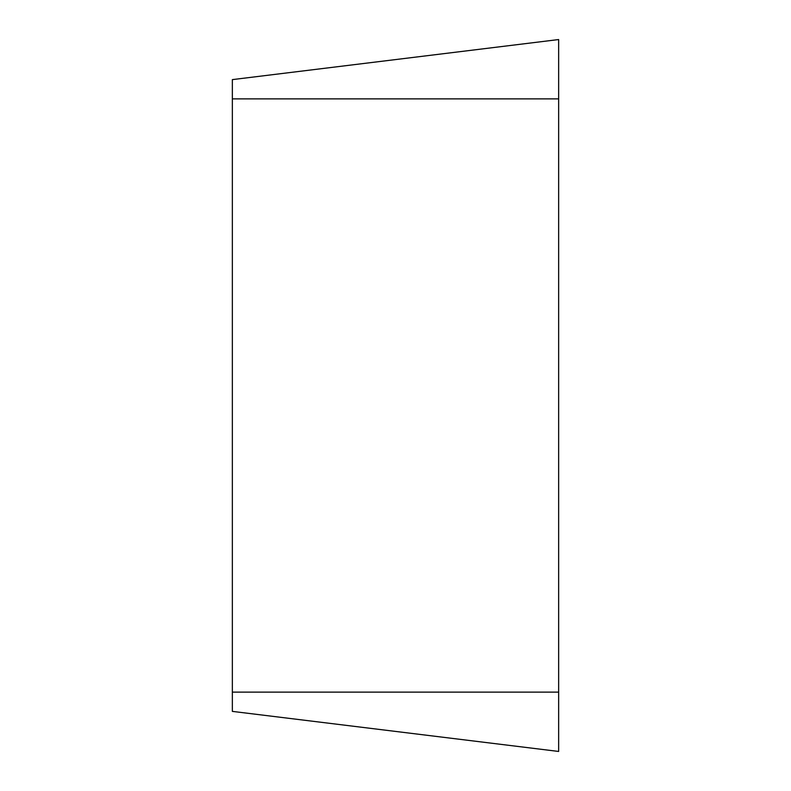<?xml version="1.0" encoding="UTF-8"?>
<svg xmlns="http://www.w3.org/2000/svg" width="791" height="791" viewBox="0 0 791 791"><rect width="100%" height="100%" fill="white"/><g stroke="black" fill="none" stroke-linecap="round" stroke-linejoin="round"><path stroke-width="0.59" stroke-dasharray="3.96 2.97" d="M232.356 711.386L232.356 79.614M558.644 751.45L558.644 39.55M558.644 692.125L232.356 692.125M558.644 98.875L232.356 98.875"/><path stroke-width="1.19" d="M558.644 751.45L558.644 39.55L232.356 79.614L232.356 711.386L558.644 751.45L232.356 711.386M558.644 39.55L232.356 79.614M558.644 98.875L232.356 98.875M558.644 692.125L232.356 692.125"/></g></svg>
